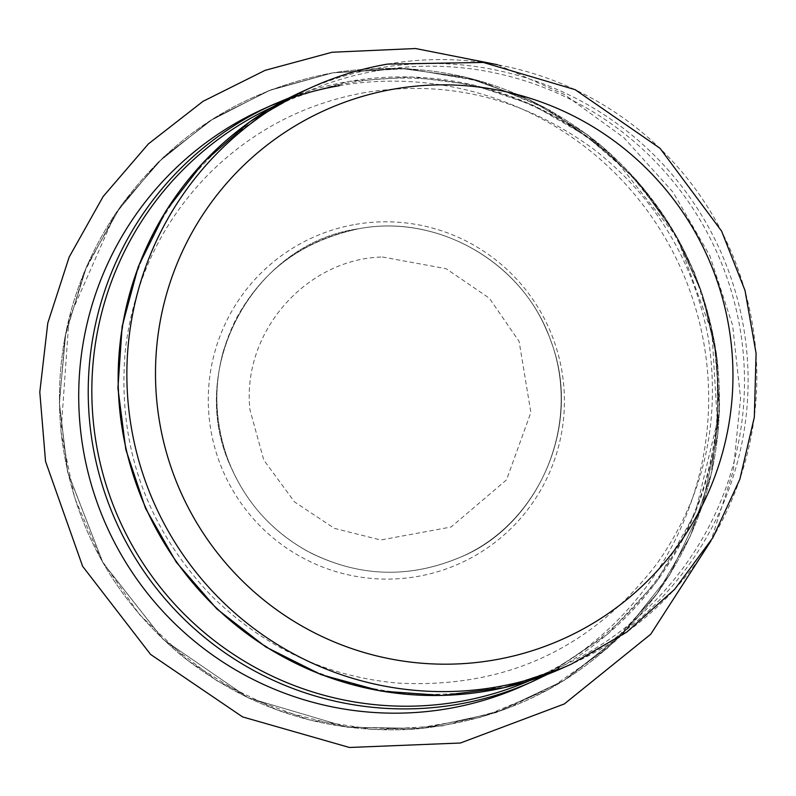 <?xml version="1.0" encoding="UTF-8"?>
<svg xmlns="http://www.w3.org/2000/svg" width="796" height="796" viewBox="0 0 796 796"><rect width="100%" height="100%" fill="white"/><g stroke="black" fill="none" stroke-linecap="round" stroke-linejoin="round"><path stroke-width="0.6" stroke-dasharray="3.98 2.98" d="M355.623 224.373A178.792 177.916 -114.1 0 1 553.618 462.347A178.792 177.916 -114.1 0 1 249.825 514.634A178.792 177.916 -114.1 0 1 355.623 224.373M339.335 85.689A316.271 314.719 -114.1 0 1 694.769 305.405A316.271 314.719 -114.1 0 1 523.032 685.784M387.483 64.118A316.271 314.719 -114.1 0 1 742.917 283.824A316.271 314.719 -114.1 0 1 571.18 664.202M303.793 90.873A316.271 314.719 -114.1 0 1 378.767 68.028A316.271 314.719 -114.1 0 1 734.201 287.734A316.271 314.719 -114.1 0 1 562.464 668.113M377.443 70.695A314.32 312.778 -114.1 0 1 725.504 489.052A314.32 312.778 -114.1 0 1 191.448 580.971A314.32 312.778 -114.1 0 1 377.443 70.695M273.874 104.276A316.271 314.719 -114.1 0 1 348.847 81.431A316.271 314.719 -114.1 0 1 704.281 301.137A316.271 314.719 -114.1 0 1 532.544 681.515M272.461 107.082A314.32 312.778 -114.1 0 1 350.847 82.605A314.32 312.778 -114.1 0 1 704.709 303.007A314.32 312.778 -114.1 0 1 529.509 680.709M382.388 256.999L446.128 268.7L489.331 298.172L519.101 341.394L530.862 412.477L506.525 479.869L451.083 527.012L380.677 539.996L334.459 528.385L294.54 501.928L263.775 460.048L249.994 409.94C241.357 332.748 305.783 258.839 382.388 256.999M497.58 64.725L564.503 94.545L623.825 137.628L672.958 192.095L709.753 255.556L732.618 325.246L740.569 398.149L733.235 471.083L710.947 540.882M359.056 228.701C438.765 213.318 524.902 263.715 551.041 341.524C582.861 424.507 538.872 525.728 457.451 558.424C408.04 578.493 359.245 576.722 311.057 553.111C274.252 533.658 247.476 504.783 230.721 466.486C215.119 428.736 212.671 390.249 223.387 351.026C245.297 284.063 290.52 243.287 359.056 228.701C438.765 213.318 524.902 263.715 551.041 341.524C582.861 424.507 538.872 525.728 457.451 558.424C408.04 578.493 359.245 576.722 311.057 553.111C274.252 533.658 247.476 504.783 230.721 466.486C215.119 428.736 212.671 390.249 223.387 351.026C245.297 284.063 290.52 243.287 359.056 228.701C434.566 214.333 516.405 258.382 546.474 330.051C587.309 420.537 538.235 526.912 458.755 557.857C407.522 579.04 357.115 576.841 307.525 551.24C273.127 532.086 247.815 504.495 231.576 468.466C184.383 370.21 252.829 242.999 359.056 228.701C434.656 214.313 516.564 258.481 546.573 330.27C587.279 420.815 538.056 527.121 458.536 557.946C407.273 579.07 356.867 576.792 307.316 551.121C272.938 531.927 247.665 504.296 231.477 468.237C184.423 369.712 253.188 242.87 359.056 228.701C434.755 214.283 516.783 258.61 546.693 330.559C587.249 421.174 537.837 527.38 458.257 558.066C406.955 579.1 356.558 576.732 307.047 550.981C268.411 529.131 241.536 497.261 226.432 455.342C210.94 408.079 214.283 362.349 236.462 318.181C263.486 269.207 304.351 239.387 359.056 228.701M332.738 72.844L399.91 68.267L466.645 77.451L530.146 100.007L587.796 134.982L636.382 179.995L675.078 233.765L702.341 294.152L717.077 358.747L717.902 433.939L701.773 507.341L669.506 575.17L622.77 633.914L563.916 680.55L496.037 712.619L422.646 728.449L347.544 727.236L248.402 697.903L163.081 639.337L103.032 562.852L67.69 472.237L59.342 402.696L65.779 332.987L86.704 266.232L121.191 205.398L163.309 157.3L213.915 118.256L271.108 89.749L332.738 72.844L399.91 68.267L466.645 77.451L530.146 100.007L587.796 134.982L636.382 179.995L675.078 233.765L702.341 294.152L717.077 358.747L717.902 433.939L701.773 507.341L669.506 575.17L622.77 633.914L563.916 680.55L496.037 712.619L422.646 728.449L347.544 727.236L248.402 697.903L163.081 639.337L103.032 562.852L67.69 472.237L59.342 402.696L65.779 332.987L86.704 266.232L121.191 205.398L163.309 157.3L213.915 118.256L271.108 89.749L332.738 72.844C240.482 90.266 167.737 137.678 114.505 215.089C71.481 281.336 53.68 353.842 61.113 432.626C71.799 522.355 111.619 596.403 180.573 654.77C248.412 709.067 325.634 733.912 412.238 729.305C514.574 720.4 596.483 674.779 657.964 592.443C707.495 521.231 727.086 442.496 716.758 356.21C704.291 270.839 665.217 200.194 599.547 144.285C520.922 81.55 431.989 57.73 332.738 72.844L268.531 90.744L209.258 121.231L157.349 163.051L114.903 214.492L69.033 318.46L61.033 431.91L74.605 497.749L101.152 559.518L139.579 614.671L188.314 660.949L245.586 696.54L308.848 719.783L375.473 729.693L442.685 725.852L505.301 709.316L563.459 680.839L614.91 641.496L657.675 592.831L690.092 536.763L710.947 475.421L719.455 411.144L715.305 346.419L700.848 289.814L676.7 236.611L643.616 188.473L602.622 146.872L542.882 106.395L475.829 79.829L404.657 68.466L332.738 72.844L268.869 90.615L209.865 120.843L158.115 162.294L115.709 213.298L83.968 272.7L64.934 337.335L59.372 404.527L67.521 471.491L102.943 562.692L163.379 639.616L216.85 680.709L277.505 710.102L342.827 726.579L410.099 729.444L481.56 717.156L548.573 689.515L607.915 647.845L656.7 594.184L690.47 535.917L711.733 471.978L719.614 405.015L713.783 337.822L677.297 237.676L611.01 154.245L550.235 110.395L481.192 81.351L407.443 68.615L332.738 72.844C240.203 90.336 167.309 137.957 114.087 215.726C71.212 282.073 53.581 354.628 61.193 433.392C72.068 523.002 111.997 596.9 180.971 655.098C248.889 709.296 326.151 734.021 412.756 729.275C515.072 720.201 596.9 674.451 658.252 592.025C707.674 520.743 727.156 441.969 716.689 355.703C703.923 269.456 664.123 198.363 597.279 142.424C519.032 81.043 430.855 57.849 332.738 72.844M547.33 674.421L607.348 634.352L656.67 581.627L695.376 512.624L717.315 421.661L711.704 328.201L694.341 272.212L666.978 220.373L630.551 174.453L586.304 136.036L532.235 104.823L473.113 84.864L411.243 76.943L349.046 81.371L289.008 97.968M365.235 92.515C305.893 103.122 254.541 129.499 211.179 171.647C162.812 219.885 134.235 279.008 125.43 349.006C116.793 443.999 145.519 526.335 211.607 595.995C264.561 647.735 326.698 676.779 398.03 683.107C505.092 688.659 591.348 648.919 656.79 563.886C704.022 497.002 721.186 421.651 708.261 337.832C693.644 260.69 655.765 198.035 594.602 149.867C524.494 98.376 448.039 79.262 365.235 92.515"/><path stroke-width="1.19" d="M264.362 108.545L273.874 104.276A316.271 314.719 -114.1 0 0 116.007 521.599A316.271 314.719 -114.1 0 0 532.544 681.515L523.032 685.784A316.271 314.719 -114.1 0 1 92.625 488.923A316.271 314.719 -114.1 0 1 339.335 85.689M571.18 664.202L626.78 632.084L674.68 589.299L712.908 537.628L739.852 479.232L754.339 417.154L756.081 353.384L745.026 290.53L721.614 231.139L660.013 148.295L575.14 89.669L483.262 62.436L387.543 64.098C361.573 68.585 336.569 76.207 312.51 86.963L303.793 90.873A316.271 314.719 -114.1 0 0 145.927 508.196A316.271 314.719 -114.1 0 0 562.464 668.113L571.18 664.202A316.271 314.719 -114.1 0 1 154.643 504.286A316.271 314.719 -114.1 0 1 312.51 86.963A316.271 314.719 -114.1 0 1 387.483 64.118M394.398 89.003A289.913 288.5 -114.1 0 1 715.435 474.884A289.913 288.5 -114.1 0 1 222.84 559.668A289.913 288.5 -114.1 0 1 394.398 89.003M529.509 680.709A314.32 312.778 -114.1 0 1 119.44 520.057A314.32 312.778 -114.1 0 1 272.461 107.082M710.947 540.882L650.73 634.243L564.314 703.953L460.396 743.016L349.434 747.474L242.581 716.907L150.573 654.412L82.625 566.294L45.531 461.372L39.8 392.12L47.78 323.116L69.172 257.048L103.142 196.532L148.374 143.917L203.079 101.301L265.128 70.337L332.071 52.247L415.552 48.526L497.58 64.725M562.464 668.113L503.838 687.714L442.506 695.465L380.816 691.057L321.156 674.68L265.794 646.969L216.88 608.98L176.274 562.185L145.529 508.365L125.828 449.611L117.927 388.15L122.136 326.36L138.285 266.6L165.777 211.169L203.547 162.205L250.143 121.579L303.793 90.873M532.544 681.515L547.33 674.421M273.874 104.276L289.008 97.968"/></g></svg>
